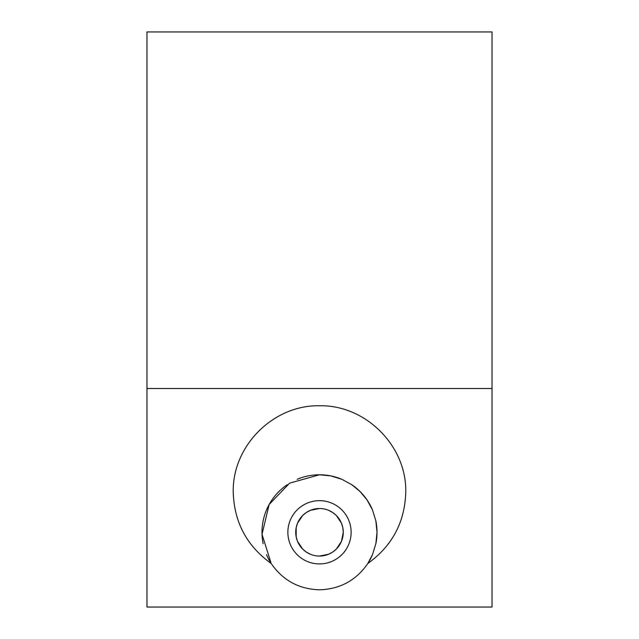 <?xml version="1.0" encoding="UTF-8"?>
<svg xmlns="http://www.w3.org/2000/svg" width="639" height="639" viewBox="0 0 639 639"><rect width="100%" height="100%" fill="white"/><g stroke="black" fill="none" stroke-linecap="round" stroke-linejoin="round"><path stroke-width="0.96" d="M372.489 554.636A57.51 57.51 0 0 1 367.8 563.51C356.131 580.404 340.028 589.166 319.5 589.797C298.972 589.166 282.869 580.404 271.2 563.51L262.022 534.292L269.163 504.475L289.635 483.14L319.5 474.777A57.51 57.51 0 0 1 341.857 479.298M266.511 554.636A57.51 57.51 0 0 0 271.2 563.51C246.766 545.938 234.106 522.119 233.235 492.03C232.269 445.918 273.388 404.799 319.5 405.765C365.612 404.799 406.731 445.918 405.765 492.03C404.894 522.119 392.234 545.938 367.8 563.51L372.489 554.636L375.868 543.677L377.01 532.287L375.868 520.897L372.489 509.938L367.106 500.017L360.164 491.623L351.809 484.713L341.857 479.298L330.842 475.903L319.5 474.777A57.51 57.51 0 0 0 297.143 479.298M319.5 508.516A23.771 23.771 0 0 1 343.271 532.287A23.771 23.771 0 0 1 319.5 556.058A23.771 23.771 0 0 1 295.729 532.287A23.771 23.771 0 0 1 319.5 508.516L310.378 510.329L306.225 512.566L302.686 515.473L297.542 523.165L296.176 527.694L296.176 536.88L297.542 541.409L302.686 549.101L306.225 552.008L310.378 554.245M319.5 563.918A31.63 31.63 0 0 1 287.869 532.287A31.63 31.63 0 0 1 319.5 500.656A31.63 31.63 0 0 1 351.13 532.287A31.63 31.63 0 0 1 319.5 563.918M263.132 543.677A57.51 57.51 0 0 1 287.191 484.713M319.5 556.058L328.622 554.245L332.775 552.008L336.314 549.101L341.458 541.409L343.271 532.287L342.823 527.694L341.458 523.165L336.314 515.473L332.775 512.566L328.622 510.329M351.809 484.713A57.51 57.51 0 0 1 372.489 509.938M375.868 520.897A57.51 57.51 0 0 1 375.868 543.677M146.97 388.512L146.97 607.05L492.03 607.05L492.03 31.95L146.97 31.95L146.97 388.512L492.03 388.512"/></g></svg>
